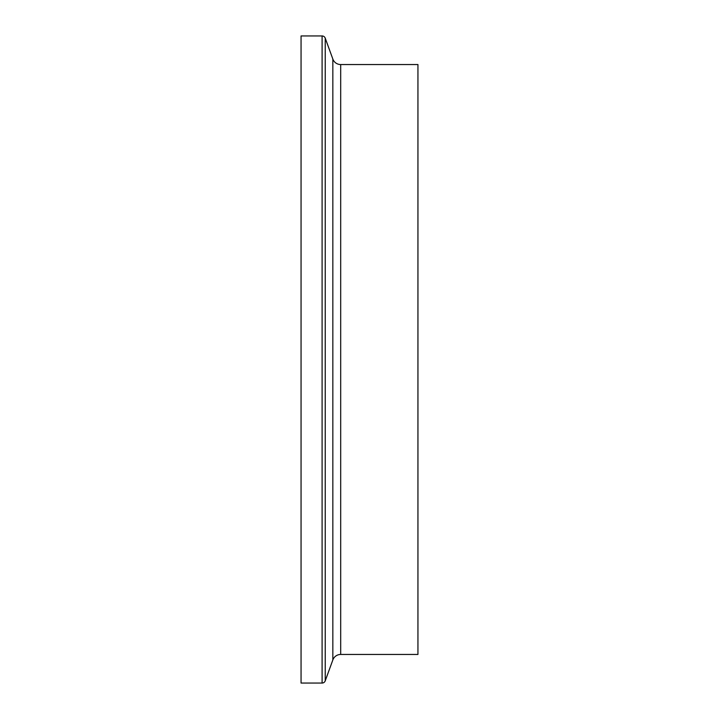 <?xml version="1.0" encoding="UTF-8"?>
<svg xmlns="http://www.w3.org/2000/svg" width="719" height="719" viewBox="0 0 719 719"><rect width="100%" height="100%" fill="white"/><g stroke="black" fill="none" stroke-linecap="round" stroke-linejoin="round"><path stroke-width="1.08" d="M322.094 683.05A3.343 3.343 0 0 0 325.231 680.848L332.843 659.943L332.843 59.057L325.231 38.152A3.343 3.343 0 0 0 322.094 35.95L301.054 35.95L301.054 683.05L322.094 683.05L322.094 35.95M332.843 659.943A8.349 8.349 0 0 1 340.689 654.452L340.689 64.548A8.349 8.349 0 0 1 332.843 59.057M340.689 654.452L417.946 654.452L417.946 64.548L340.689 64.548M325.231 680.848L325.231 38.152"/></g></svg>
